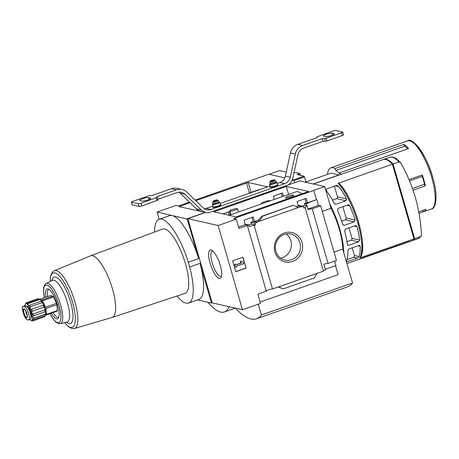 <?xml version="1.0" encoding="UTF-8"?>
<svg xmlns="http://www.w3.org/2000/svg" width="459" height="459" viewBox="0 0 459 459"><rect width="100%" height="100%" fill="white"/><g stroke="black" fill="none" stroke-linecap="round" stroke-linejoin="round"><path stroke-width="0.69" d="M229.098 215.294L295.797 191.885A41.517 12.468 70.7 0 1 301.999 193.767M266.231 290.937A3.448 0.608 163.9 0 1 269.049 289.629A3.448 0.608 163.9 0 1 272.491 289.027L254.143 225.449A3.448 0.608 -16.1 0 0 249.18 226.597L248.669 224.83A3.448 0.608 -16.1 0 0 247.43 225.524L247.315 225.117L245.313 224.658L244.016 220.177L253.196 216.952L254.493 221.433L257.08 222.024L257.195 222.431L253.133 221.508L250.866 222.299L251.366 224.067L248.715 224.996M230.493 214.806L229.546 211.576L222.936 213.894M248.669 224.83L245.204 224.29M254.143 225.449L255.445 224.99L251.366 224.067M255.445 224.99L254.934 223.223L250.866 222.299M254.934 223.223L257.195 222.431M251.968 217.382L253.133 221.508M228.318 212.006L229.253 215.242M298.212 205.678L299.222 205.328L303.29 206.252L301.029 207.043L300.909 206.636L298.321 206.051L297.025 201.564L306.205 198.345L307.501 202.826L308.058 203.331L306.142 202.895L304.46 203.486L304.96 205.253L302.579 206.085M283.507 196.2L282.555 192.969L273.375 196.188L274.327 199.418M308.058 203.331L306.377 203.922L304.46 203.486M306.377 203.922L306.887 205.689L304.96 205.253M304.977 198.776L306.142 202.895M281.327 193.4L282.262 196.636M303.29 206.252L303.801 208.013L305.103 207.56A3.448 0.608 -16.1 0 1 304.983 207.451A3.448 0.608 -16.1 0 1 307.123 206.229L306.044 205.982L306.887 205.689M300.909 206.636L257.08 222.024M254.493 221.433L259.019 219.844M296.371 206.734L298.321 206.051M259.662 221.118L258.056 220.75L261.378 216.711L262.341 216.321L259.662 221.118M307.501 202.826L316.486 199.671L313.721 190.41L324.714 186.555L330.985 208.288A35.917 10.787 70.7 0 1 342.747 249.042L352.552 283.008A97.01 29.135 70.7 0 1 347.715 286.766L256.564 318.77A97.01 29.135 70.7 0 1 236.5 309.349L236.201 308.322M307.943 202.924L316.486 199.671M284.373 232.971A15.049 14.109 -77.2 0 1 302.269 250.207A15.049 14.109 -77.2 0 1 278.808 258.44A15.049 14.109 -77.2 0 1 284.373 232.971M272.491 289.027L323.452 271.137L305.103 207.56M247.315 225.117A3.448 0.608 -16.1 0 0 247.206 225.34A3.448 0.608 -16.1 0 0 247.326 225.449L238.915 228.404L236.247 219.161L233.66 218.576L313.818 190.433M238.519 227.044L245.313 224.658M208.409 212.838L299.807 180.892L324.714 186.555M323.377 270.873A3.448 0.608 163.9 0 1 325.471 269.806L323.865 264.235A3.448 0.608 163.9 0 1 328.03 263.397L312.269 208.782A3.448 0.608 -16.1 0 0 308.104 209.625L307.123 206.229M307.937 209.063L318.535 205.339L316.928 199.768M242.455 309.745L212.178 302.865L187.869 218.639L218.145 225.518L242.455 309.745L260.557 303.393L257.889 294.15L266.306 291.201L247.326 225.449M343.843 252.829A43.1 12.944 -109.3 0 0 329.665 203.704M346.952 263.604L360.544 258.83A43.1 12.944 -109.3 0 0 361.698 258.193L409.537 241.4A43.1 12.944 70.7 0 1 408.562 241.968L411.792 240.832A43.1 12.944 70.7 0 0 413.978 238.921L359.649 257.992L360.315 257.442C368.525 247.005 354.193 198.644 339.442 183.657M313.48 184.002L383.058 159.571A43.1 12.944 70.7 0 1 392.416 164.213L338.088 183.29L339.649 183.939A42.044 12.628 -109.3 0 1 358.548 222.122A42.044 12.628 -109.3 0 1 360.585 256.466M326.498 190.944L326.521 188.93L336.281 185.505L337.124 185.493L338.851 186.606A43.1 12.944 70.7 0 1 346.499 198.885L345.931 200.772L336.172 204.198L335.414 204.226L334.152 203.217A43.1 12.944 -109.3 0 0 326.498 190.944M337.463 210.188L338.128 208.323L347.888 204.898L348.633 204.863L349.81 205.856A43.1 12.944 70.7 0 1 355.111 220.022L354.239 221.84L344.474 225.266L343.762 225.306L342.764 224.353A43.1 12.944 -109.3 0 0 337.463 210.188M344.64 230.877L345.57 229.07L355.335 225.644L356.041 225.604L356.987 226.539A43.1 12.944 70.7 0 1 359.667 240.109L358.525 241.87L348.765 245.295L348.088 245.341L347.32 244.446A43.1 12.944 -109.3 0 0 344.64 230.877M347.83 250.625L349.064 248.893L358.829 245.462L359.489 245.416L360.177 246.294A43.1 12.944 70.7 0 1 359.03 256.57L357.24 258.176L347.48 261.607L346.901 261.676L346.683 260.901A43.1 12.944 -109.3 0 0 347.83 250.625M412.216 240.631L412.234 240.682A43.1 12.944 -109.3 0 0 412.262 240.677L418.172 238.6A43.1 12.944 -109.3 0 0 420.536 236.62L421.465 235.088A157.087 147.23 102.8 0 0 400.535 162.566L398.974 161.912L393.065 163.989A43.1 12.944 -109.3 0 0 383.707 159.342A43.1 12.944 -109.3 0 0 383.391 159.474M392.967 166.118L393.403 165.963L413.989 237.286L413.553 237.441M420.536 236.62L414.626 238.691L393.065 163.989M412.262 240.677A43.1 12.944 -109.3 0 0 414.626 238.691M412.234 240.682L407.707 242.272A43.1 12.944 -109.3 0 0 407.735 242.266A43.1 12.944 -109.3 0 0 408.699 241.767L362.157 258.107A43.1 12.944 70.7 0 1 361.187 258.606A43.1 12.944 70.7 0 1 360.86 258.704M205.506 212.448L187.869 218.639M286.261 186.411L308.523 191.472L236.121 216.895L213.854 211.834L286.261 186.411L288.613 194.404M236.247 219.161L218.145 225.518M260.167 302.033L338.134 274.66L335.529 265.652M328.03 263.397L336.447 260.442L320.68 205.827L312.269 208.782M325.311 269.244L335.902 265.52L334.622 261.079M320.68 205.827L318.535 205.339M292.848 205.368L262.341 216.321M293.295 205.454L298.321 207.543M317.301 273.294L314.231 277.999L283.278 288.866L278.326 286.978M283.278 288.866L278.642 286.869M232.61 260.838L242.954 257.206L246.093 268.073L235.748 271.705L232.61 260.838M322.275 211.347L330.985 208.288M334.037 252.1L342.747 249.042M258.279 304.191L261.401 315.006L352.552 283.008M261.401 315.006A97.01 29.135 70.7 0 1 256.564 318.77M210.05 263.03A15.049 4.521 -109.3 0 0 221.238 277.202A15.049 4.521 -109.3 0 0 219.431 262.691A15.049 4.521 -109.3 0 0 211.777 250.241A15.049 4.521 -109.3 0 0 210.05 263.03M284.264 234.423A13.386 12.542 -77.2 0 1 290.88 234.027A13.386 12.542 -77.2 0 1 300.146 249.857A13.386 12.542 -77.2 0 1 284.947 260.127A13.386 12.542 -77.2 0 1 275.337 247.826A13.386 12.542 -77.2 0 1 284.264 234.423M286.118 233.929A13.386 12.542 -77.2 0 1 291.052 247.791A13.386 12.542 -77.2 0 1 280.615 258.159M246.093 268.073L242.811 257.258M236.052 264.114L236.247 264.797L241.532 262.944L240.338 262.301L240.975 261.022L243.356 262.301L243.752 263.661L236.637 266.157L236.833 266.834L235.542 267.287L234.589 264.533L236.052 264.114L234.589 264.533M240.975 261.022L240.166 262.261L241.359 262.904L236.219 264.705M235.542 267.287L234.756 264.573M235.725 271.613L245.921 268.033M398.974 161.912A43.1 12.944 -109.3 0 0 389.616 157.271C391.969 156.582 394.413 157.219 396.949 159.187L400.535 162.566M392.887 165.848L393.403 165.963M413.978 238.921L392.416 164.213M332.477 200.101L336.608 198.655A1.434 1.348 102.8 0 0 337.508 196.842L334.427 186.153M341.674 221.037L345.22 219.792A1.434 1.348 102.8 0 0 346.12 217.979L342.856 206.665M346.924 241.652L351.106 240.183A1.434 1.348 102.8 0 0 352.007 238.37L348.978 227.876M347.079 259.61L353.545 257.338A1.434 1.348 102.8 0 0 354.446 255.525L352.214 247.785M212.792 250.975A13.386 4.022 -109.3 0 0 212.23 251.039A13.386 4.022 -109.3 0 0 212.115 262.628A13.386 4.022 -109.3 0 0 221.1 276.289A13.386 4.022 -109.3 0 0 221.577 275.991M288.275 196.119A3.953 0.7 163.9 0 1 293.416 195.327A3.953 0.7 163.9 0 1 290.96 196.727A3.953 0.7 163.9 0 1 285.825 197.519A3.953 0.7 163.9 0 1 288.275 196.119M232.283 209.562A3.953 0.7 163.9 0 1 237.418 208.776A3.953 0.7 163.9 0 1 234.968 210.176A3.953 0.7 163.9 0 1 229.827 210.968A3.953 0.7 163.9 0 1 232.283 209.562M262.881 203.435A4.309 0.763 163.9 0 1 261.785 203.245A4.309 0.763 163.9 0 1 265.715 201.317A4.309 0.763 163.9 0 1 270.064 200.853A4.309 0.763 163.9 0 1 270.07 200.916M50.146 295.653A1.434 0.43 70.7 0 1 50.209 295.602A1.434 0.43 70.7 0 1 50.295 295.602L39.818 299.279A8.905 2.674 -109.3 0 1 41.235 300.588L41.19 301.15A9.628 2.892 -109.3 0 1 42.073 302.624L43.232 303.921A8.905 2.674 -109.3 0 0 41.235 300.588L39.904 299.538A9.628 2.892 -109.3 0 0 39.09 298.889L27.391 302.997L26.57 303.657L26.375 302.762A9.628 2.892 -109.3 0 0 26.289 302.791A9.628 2.892 -109.3 0 0 25.853 303.112L25.377 304.323M39.394 299.113L39.09 298.889M41.235 300.588L41.19 301.15L29.399 305.292M43.289 305.183A9.628 2.892 -109.3 0 1 44.001 307.082L44.856 308.224A8.905 2.674 -109.3 0 0 43.232 303.921L43.289 305.183L31.585 309.291C30.231 309.045 29.829 308.19 30.374 306.732A9.628 2.892 -109.3 0 0 29.491 305.258C28.286 305.614 27.856 305.08 28.206 303.646A9.628 2.892 -109.3 0 0 27.391 302.997M44.821 309.911A9.628 2.892 -109.3 0 1 45.177 311.73L45.665 312.344A8.905 2.674 -109.3 0 0 44.856 308.224L44.821 309.911L33.117 314.019C31.757 313.308 31.487 312.367 32.302 311.191A9.628 2.892 -109.3 0 0 31.585 309.291M45.378 314.059A9.628 2.892 -109.3 0 1 45.28 315.31L45.447 315.172A8.905 2.674 -109.3 0 0 45.665 312.344L45.378 314.059L33.673 318.167C32.446 317.267 32.382 316.486 33.478 315.838A9.628 2.892 -109.3 0 0 33.117 314.019M33.576 319.418L45.418 315.241A8.905 2.674 -109.3 0 0 45.424 315.235A8.905 2.674 -109.3 0 0 45.447 315.172L44.81 316.526L33.105 320.634L32.75 319.504L33.576 319.418A9.628 2.892 -109.3 0 0 33.673 318.167M26.375 302.762L38.074 298.654A9.628 2.892 -109.3 0 0 37.994 298.683A9.628 2.892 -109.3 0 0 37.908 298.717M39.904 299.538L28.206 303.646M42.073 302.624L30.374 306.732M44.001 307.082L32.302 311.191M45.177 311.73L33.478 315.838M31.769 320.675L31.183 320.514M407.827 148.854A34.477 10.356 70.7 0 0 404.781 146.186A1.434 0.43 70.7 0 1 403.909 144.378L335.064 168.551A36.083 10.838 -109.3 0 0 330.956 167.793A36.083 10.838 -109.3 0 0 327.41 174.397M403.909 144.378A36.083 10.838 70.7 0 1 408.596 148.584L339.746 172.75A1.434 0.43 70.7 0 1 339.631 173.554A1.434 0.43 70.7 0 1 339.304 173.382A34.477 10.356 70.7 0 0 335.931 170.358A1.434 0.43 70.7 0 1 335.064 168.551M341.02 174.328A36.083 10.838 -109.3 0 0 339.746 172.75M413.037 190.204L425.436 185.849A36.083 10.838 70.7 0 0 422.297 174.982L409.021 179.641M431.466 208.983C435.602 209.011 438.213 196.653 433.428 179.98C428.029 156.513 412.193 136.122 407.563 140.896A36.083 10.838 -109.3 0 1 429.739 171.35A36.083 10.838 -109.3 0 1 431.466 208.983L423.709 211.708A36.083 10.838 70.7 0 0 426.118 209.293L418.751 211.88M423.709 211.708A36.083 10.838 70.7 0 1 423.37 211.806L419.021 213.332M195.689 200.652L248.256 182.481L267.534 186.865M159.13 219.304L157.15 212.041L187.209 219.041L198.615 258.578L188.276 262.204L189.653 266.977A44.391 13.334 70.7 0 1 188.603 303.055A44.391 13.334 70.7 0 1 177.008 296.009M292.354 179.572L293.886 179.922L291.895 180.622M195.104 200.09L268.79 174.219L284.804 177.857M189.383 202.098L178.281 205.993L175.94 205.46L157.19 212.041M201.467 211.53L179.096 206.676L189.969 202.66M229.127 306.715A64.65 19.416 70.7 0 1 224.405 311.954A64.65 19.416 70.7 0 1 208.002 302.292M212.115 302.63L211.289 303.038L197.548 299.916M338.954 175.057A31.608 9.49 -109.3 0 0 338.862 174.965L313.267 183.95M294.116 172.182L300.066 173.531L297.093 174.575L304.122 176.176L306.13 182.332M300.777 175.413L300.066 173.531M279.537 170.628L286.25 172.114M185.476 263.799A34.064 10.23 70.7 0 1 185.126 293.324L112.197 317.439A32.658 9.805 -109.3 0 0 112.53 289.136A32.658 9.805 -109.3 0 0 90.561 255.818L162.561 229.052A34.064 10.23 70.7 0 1 185.476 263.799M154.545 232.03A44.391 13.334 70.7 0 1 159.193 219.287A44.391 13.334 70.7 0 1 188.276 262.204M294.689 182.693L293.886 179.922M187.915 218.794L187.209 219.041M211.404 302.883L199.998 263.351L189.653 266.977M199.998 263.351A44.391 13.334 70.7 0 1 198.948 299.423L188.603 303.055M159.193 219.287L169.537 215.655A44.391 13.334 70.7 0 1 198.615 258.578M306.01 181.907L330.922 173.163L338.862 174.965M248.474 193.555A39.365 11.825 70.7 0 1 249.69 192.843L258.096 189.894A39.365 11.825 70.7 0 1 259.49 189.687M249.69 192.843A39.365 11.825 70.7 0 1 251.084 192.642M425.436 185.849A1.434 0.43 70.7 0 1 424.523 184.22A34.477 10.356 70.7 0 0 422.263 176.394A1.434 0.43 70.7 0 1 422.165 175.028M423.37 211.806A1.434 0.43 70.7 0 1 423.129 210.342M51.351 313.181A15.744 4.728 -109.3 0 0 58.236 318.185A15.744 4.728 -109.3 0 0 56.761 302.292A15.744 4.728 -109.3 0 0 47.983 288.963A15.744 4.728 -109.3 0 0 45.728 297.18M53.083 312.573A14.831 4.452 -109.3 0 0 58.712 317.33M48.883 289.342A14.831 4.452 -109.3 0 0 47.461 296.566M50.295 295.602L52.831 296.175A1.434 0.43 70.7 0 1 53.451 296.95L56.486 303.353A1.434 0.43 70.7 0 1 56.876 304.713L57.375 310.536A1.434 0.43 70.7 0 1 57.232 311.116A1.434 0.43 70.7 0 1 57.145 311.122M40.421 299.71L41.844 300.037A1.434 0.43 70.7 0 1 42.463 300.811L45.493 307.214A1.434 0.43 70.7 0 1 45.889 308.568L46.382 314.398A1.434 0.43 70.7 0 1 46.239 314.977A1.434 0.43 70.7 0 1 46.158 314.977L45.55 314.84M44.282 316.871A9.628 2.892 -109.3 0 0 44.368 316.848A9.628 2.892 -109.3 0 0 44.81 316.526M31.568 320.749L32.583 320.979A9.628 2.892 -109.3 0 0 32.669 320.956A9.628 2.892 -109.3 0 0 33.105 320.634M29.772 319.504A8.836 2.651 -109.3 0 0 30.759 320.307A8.836 2.651 -109.3 0 0 32.107 314.094A8.836 2.651 -109.3 0 0 28.51 305.665A8.836 2.651 -109.3 0 0 25.199 304.483A8.836 2.651 -109.3 0 0 24.935 305.792M30.982 317.955A6.265 1.882 -109.3 0 0 30.455 311.248A6.265 1.882 -109.3 0 0 26.691 306.21L26.542 306.262M25.079 305.809A7.04 2.111 -109.3 0 0 24.666 305.826L23.323 306.428C20.385 305.235 24.453 319.338 27.161 319.739L28.567 319.923L30.283 319.326A7.04 2.111 -109.3 0 0 30.156 312.602A7.04 2.111 -109.3 0 0 26.031 306.027L24.275 306.641L23.323 306.428L25.079 305.809L26.031 306.027M28.114 319.957C31.579 320.967 27.511 306.864 24.275 306.641M25.572 310.456A4.309 1.297 -109.3 0 0 25.945 312.263A4.309 1.297 -109.3 0 0 27.311 315.419M271.665 180.398A2.255 0.402 163.9 0 1 274.545 179.888A2.255 0.402 163.9 0 1 272.543 180.955A2.255 0.402 163.9 0 1 270.276 181.121A2.255 0.402 163.9 0 1 271.665 180.398M274.545 179.888L275.291 180.284A2.874 0.511 163.9 0 1 275.36 180.358A2.874 0.511 163.9 0 1 272.738 181.644A2.874 0.511 163.9 0 1 269.84 181.953A2.874 0.511 163.9 0 1 269.858 181.856L270.276 181.121M214.514 200.463A2.255 0.402 163.9 0 1 217.394 199.952A2.255 0.402 163.9 0 1 215.391 201.019A2.255 0.402 163.9 0 1 213.131 201.185A2.255 0.402 163.9 0 1 214.514 200.463M217.394 199.952L218.14 200.348A2.874 0.511 163.9 0 1 218.214 200.422A2.874 0.511 163.9 0 1 215.592 201.708A2.874 0.511 163.9 0 1 212.689 202.017A2.874 0.511 163.9 0 1 212.712 201.914L213.131 201.185M288.361 184.857A11.492 10.769 102.8 0 0 292.888 177.794L297.954 154.62A8.618 8.078 102.8 0 1 303.497 148.188L323.05 141.32A35.917 6.351 -16.1 0 0 325.391 141.297L326.957 140.942L326.171 138.222L341.427 132.869A2.157 0.379 -16.1 0 0 342.764 132.106A2.157 0.379 -16.1 0 0 342.632 132.02L335.799 130.465A2.157 0.379 -16.1 0 0 333.125 130.981L316.98 136.845A35.917 6.351 -16.1 0 0 316.991 136.891A35.917 6.351 -16.1 0 0 317.387 137.493L297.828 144.361L302.711 145.469A11.492 10.769 102.8 0 0 295.326 154.052L290.254 177.226A8.618 8.078 102.8 0 1 284.712 183.657L211.02 209.528A8.618 8.078 102.8 0 1 206.757 209.786A8.618 8.078 102.8 0 1 203.125 207.812L186.842 192.132A11.492 10.769 102.8 0 0 181.999 189.504A11.492 10.769 102.8 0 0 176.313 189.842L156.76 196.71A35.917 6.351 -16.1 0 1 157.156 197.313A35.917 6.351 -16.1 0 1 157.167 197.359L141.022 203.222A2.157 0.379 -16.1 0 1 138.348 203.739L131.515 202.184A2.157 0.379 -16.1 0 1 131.383 202.103A2.157 0.379 -16.1 0 1 132.72 201.335L149.536 195.626A35.917 6.351 -16.1 0 1 151.877 195.603L171.431 188.735A11.492 10.769 -77.2 0 1 177.117 188.397L181.999 189.504M206.12 212.586L201.237 211.479A11.492 10.769 -77.2 0 1 196.395 208.851L180.112 193.17L184.994 194.277L201.277 209.958A11.492 10.769 102.8 0 0 206.12 212.586A11.492 10.769 102.8 0 0 208.667 212.833M184.994 194.277A8.618 8.078 102.8 0 0 181.362 192.31A8.618 8.078 102.8 0 0 177.099 192.562L157.747 199.355M178.826 192.166A8.618 8.078 -77.2 0 1 180.112 193.17M131.383 202.103L132.169 204.817A2.157 0.379 -16.1 0 0 132.295 204.903L139.134 206.452A2.157 0.379 -16.1 0 0 141.808 205.942L157.953 200.078A35.917 6.351 -16.1 0 0 157.942 200.032A35.917 6.351 -16.1 0 0 157.925 199.986M148.429 197.617A4.67 0.826 -16.1 0 0 143.306 198.506A4.67 0.826 -16.1 0 0 139.737 200.388A4.67 0.826 -16.1 0 0 140.024 200.566L142.124 201.042A4.67 0.826 -16.1 0 0 147.241 200.153A4.67 0.826 -16.1 0 0 150.81 198.277A4.67 0.826 -16.1 0 0 150.529 198.093L148.429 197.617L148.98 199.522M212.815 206.074L206.137 208.42A8.618 8.078 -77.2 0 1 204.41 208.816M220.148 203.503L269.961 186.01M277.293 183.439L279.829 182.55L284.712 183.657M297.828 144.361A11.492 10.769 -77.2 0 0 290.444 152.939L285.372 176.113A8.618 8.078 -77.2 0 1 279.829 182.55M332.023 133.162A4.67 0.826 -16.1 0 0 326.9 134.051A4.67 0.826 -16.1 0 0 323.337 135.933A4.67 0.826 -16.1 0 0 323.618 136.111L325.718 136.587A4.67 0.826 -16.1 0 0 330.841 135.698A4.67 0.826 -16.1 0 0 334.404 133.821A4.67 0.826 -16.1 0 0 334.123 133.638L332.023 133.162L332.574 135.066M302.711 145.469L322.27 138.607A35.917 6.351 -16.1 0 0 324.605 138.578L326.171 138.222M326.957 140.942L342.207 135.583A2.157 0.379 -16.1 0 0 343.55 134.82L342.764 132.106M323.05 141.32L322.27 138.607M270.328 183.646A3.879 0.689 -16.1 0 0 269.49 184.369A3.879 0.689 -16.1 0 0 274.534 183.589A3.879 0.689 -16.1 0 0 276.943 182.217A3.879 0.689 -16.1 0 0 275.848 182.051M274.189 183.514A2.874 0.511 -16.1 0 0 275.957 182.596A2.874 0.511 -16.1 0 0 273.071 182.802A2.874 0.511 -16.1 0 0 270.523 184.162A2.874 0.511 -16.1 0 0 274.189 183.514M213.177 203.704A3.879 0.689 -16.1 0 0 212.339 204.427A3.879 0.689 -16.1 0 0 217.388 203.653A3.879 0.689 -16.1 0 0 219.792 202.276A3.879 0.689 -16.1 0 0 218.702 202.115M217.044 203.572A2.874 0.511 -16.1 0 0 218.805 202.654A2.874 0.511 -16.1 0 0 215.925 202.867A2.874 0.511 -16.1 0 0 213.378 204.226A2.874 0.511 -16.1 0 0 217.044 203.572M359.649 257.992A43.1 12.944 -109.3 0 0 357.659 222.638A43.1 12.944 -109.3 0 0 338.088 183.29M292.871 205.362L261.917 216.229M334.663 203.853L336.172 204.198M336.608 198.655L345.931 200.772M337.508 196.842L346.499 198.885M335.38 185.82L338.851 186.606M343.131 224.962L344.474 225.266M345.22 219.792L354.239 221.84M346.12 217.979L355.111 220.022M346.987 205.213L349.81 205.856M347.555 245.02L348.765 245.295M351.106 240.183L358.525 241.87M352.007 238.37L359.667 240.109M354.428 225.96L356.987 226.539M346.62 261.412L347.48 261.607M353.545 257.338L357.24 258.176M354.446 255.525L359.03 256.57M357.922 245.783L360.177 246.294M249.398 192.958L246.472 182.825M251.102 192.35L248.256 182.481M205.259 212.391L186.979 218.811M211.335 303.038L212.15 302.751L211.364 303.009M279.611 170.605L269.106 174.288M304.122 176.176L293.622 179.859M304.564 176.91L294.081 180.588M432.665 177.214A35.039 10.523 -109.3 0 0 411.109 141.355M180.221 206.969L179.991 206.166M404.781 146.186L335.931 170.358M339.78 173.215L339.304 173.382M422.263 176.394L409.531 180.869M424.523 184.22L412.434 188.465M112.197 317.439L74.45 328.518A30.615 9.197 -109.3 0 0 73.21 296.52A30.615 9.197 -109.3 0 0 54.173 270.764L52.263 272.279L50.605 276.037L50.134 281.522M64.667 322.625A28.802 8.652 -109.3 0 0 75.27 316.842A28.802 8.652 -109.3 0 0 62.114 279.365A28.802 8.652 -109.3 0 0 50.226 281.482M66.429 322.218A24.631 7.396 -109.3 0 0 69.257 297.908A24.631 7.396 -109.3 0 0 51.856 280.696M52.458 280.409L46.198 283.415A21.326 6.403 -109.3 0 1 59.498 301.334A21.326 6.403 -109.3 0 1 60.318 323.635L67.083 322.063A22.089 6.633 -109.3 0 0 66.239 298.964A22.089 6.633 -109.3 0 0 52.458 280.409L52.533 280.374M50.008 313.652A19.898 5.978 -109.3 0 0 60.967 317.341A19.898 5.978 -109.3 0 0 50.639 287.919A19.898 5.978 -109.3 0 0 44.391 297.65M41.844 300.037L52.831 296.175M42.463 300.811L53.451 296.95M45.493 307.214L56.486 303.353M45.889 308.568L56.876 304.713M46.382 314.398L57.375 310.536M23.971 312.912A4.533 1.36 -109.3 0 0 27.052 317.525C26.84 317.071 28.211 318.689 26.628 312.74C23.885 306.905 24.304 309.739 24.052 308.976A4.533 1.36 -109.3 0 0 23.971 312.912M23.713 312.958A4.785 1.434 -109.3 0 0 26.938 317.835A4.785 1.434 -109.3 0 0 26.783 313.101A4.785 1.434 -109.3 0 0 23.931 308.787A4.785 1.434 -109.3 0 0 23.713 312.958M288.952 184.392L289.491 184.518M196.395 208.851L201.277 209.958M139.134 206.452L138.348 203.739M132.295 204.903L131.515 202.184M171.431 188.735L176.313 189.842M206.137 208.42L211.02 209.528M213.056 206.808A4.309 0.763 -16.1 0 0 213.842 207.457A4.309 0.763 -16.1 0 0 218.318 206.401A4.309 0.763 -16.1 0 0 220.458 204.674M270.202 186.744A4.309 0.763 -16.1 0 0 270.988 187.392A4.309 0.763 -16.1 0 0 275.463 186.343A4.309 0.763 -16.1 0 0 277.603 184.61M285.372 176.113L290.254 177.226M290.444 152.939L295.326 154.052M342.207 135.583L341.427 132.869M157.058 200.583L156.278 197.869M141.808 205.942L141.022 203.222M325.391 141.297L324.605 138.578M157.953 200.078L157.167 197.359M270.236 186.767L270.156 186.675A3.879 0.689 -16.1 0 0 275.199 185.901A3.879 0.689 -16.1 0 0 277.609 184.524L277.592 184.644M213.085 206.831L213.005 206.739A3.879 0.689 -16.1 0 0 218.054 205.965A3.879 0.689 -16.1 0 0 220.458 204.588L220.44 204.708M334.261 134.126L334.123 133.638M150.667 198.581L150.529 198.093M389.616 157.271L383.707 159.342M407.735 242.266L361.187 258.606M292.842 205.357L261.859 216.235M418.172 238.6L421.207 236.075M293.794 196.647L293.416 195.327M286.33 199.269L285.825 197.519M238.364 212.047L237.418 208.776M230.894 214.669L229.827 210.968M261.934 203.767L261.785 203.245M39.818 299.279L39.273 298.981M37.994 298.683L26.289 302.791M407.563 140.896L330.956 167.793M235.318 308.121L224.405 311.954M279.571 170.605L269.083 174.288M175.9 205.46L157.15 212.041M200.342 211.536L200.818 211.369M90.561 255.818L54.173 270.764M74.45 328.518L72.011 328.535L68.368 326.636L64.576 322.648M60.318 323.635L58.586 323.595L56.009 322.155L53.336 319.234L49.933 313.681M46.198 283.415L44.867 284.528L43.76 287.259L43.496 291.213L44.311 297.673M46.239 314.977L57.232 311.116M39.79 299.262L50.209 295.602M44.368 316.848L32.669 320.956M30.759 320.307L31.332 320.623M269.84 181.953L270.454 184.088M275.36 180.358L275.974 182.493M212.689 202.017L213.309 204.152M218.214 200.422L218.828 202.557M288.986 184.357L289.56 184.489M157.942 200.032L157.156 197.313M317.186 137.568L316.991 136.891M277.609 184.524L276.943 182.217M270.156 186.675L269.49 184.369M220.458 204.588L219.792 202.276M213.005 206.739L212.339 204.427"/></g></svg>
